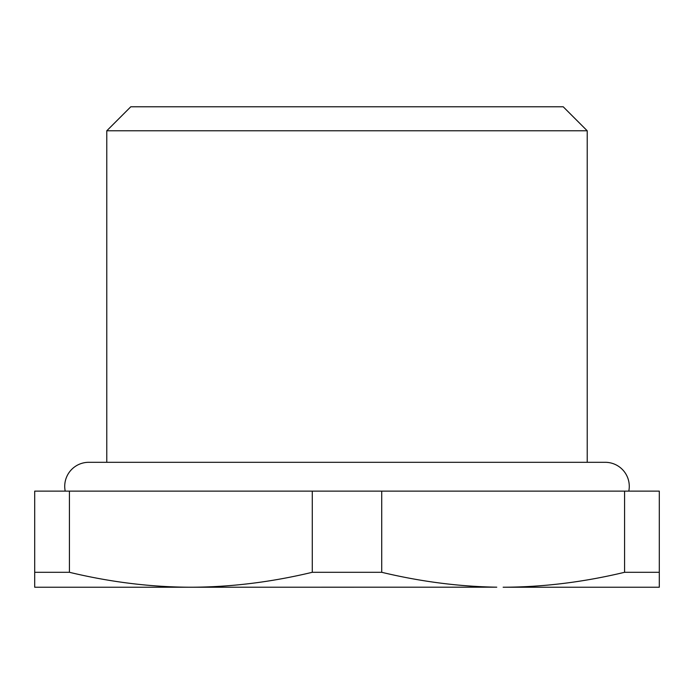 <?xml version="1.0" encoding="UTF-8"?>
<svg xmlns="http://www.w3.org/2000/svg" width="694" height="694" viewBox="0 0 694 694"><rect width="100%" height="100%" fill="white"/><g stroke="black" fill="none" stroke-linecap="round" stroke-linejoin="round"><path stroke-width="1.04" d="M347 130.793L587.228 130.793L563.207 106.772L130.793 106.772L106.772 130.793L347 130.793M69.426 572.298L34.7 572.298L34.7 491.135L69.426 491.135L69.426 572.298C110.45 582.145 150.928 587.124 190.85 587.228L496.765 587.185C458.934 586.569 420.59 581.607 381.726 572.298L381.726 491.135L624.574 491.135L624.574 572.298C583.55 582.145 543.072 587.124 503.15 587.228L659.3 587.228L659.3 572.298L624.574 572.298M381.726 572.298L312.274 572.298L312.274 491.135L381.726 491.135M624.574 491.135L659.3 491.135L659.3 572.298M69.426 491.135L312.274 491.135M34.7 572.298L34.7 587.228L190.85 587.228C230.772 587.124 271.25 582.145 312.274 572.298M503.141 587.228L545.189 587.228M628.79 491.135A24.021 24.021 0 0 0 605.246 462.308L88.754 462.308A24.021 24.021 0 0 0 65.21 491.135M587.228 462.308L587.228 130.793M106.772 462.308L106.772 130.793"/></g></svg>
